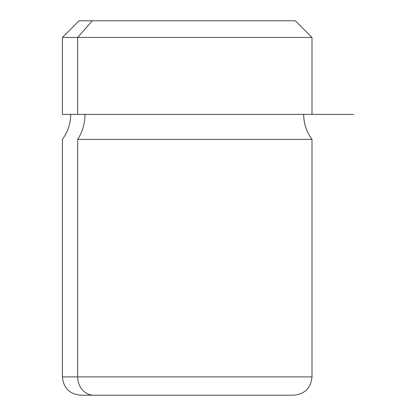<?xml version="1.0" encoding="UTF-8"?>
<svg xmlns="http://www.w3.org/2000/svg" width="416" height="416" viewBox="0 0 416 416"><rect width="100%" height="100%" fill="white"/><g stroke="black" fill="none" stroke-linecap="round" stroke-linejoin="round"><path stroke-width="0.62" d="M92.279 20.8L79.04 20.8L62.4 37.44L62.4 114.4L312 114.4L312 37.44L77.678 37.44L92.279 20.8L295.36 20.8L312 37.44L62.4 37.44L77.678 37.44L77.678 114.4L77.678 37.44L92.279 20.8L282.121 20.8M77.678 114.4L353.6 114.4M77.678 139.36A41.6 36.509 90 0 0 84.978 114.4A41.6 36.509 -90 0 1 77.678 139.36L312 139.36L77.678 139.36L77.678 376.896L77.678 139.36M70.72 114.4C70.642 123.62 67.87 131.94 62.4 139.36L62.4 376.896C63.482 388.014 69.586 394.113 80.704 395.2L93.74 395.2A18.304 16.063 -90 0 1 77.678 376.896A18.304 16.063 90 0 0 93.74 395.2L293.696 395.2C304.814 394.113 310.918 388.014 312 376.896L62.4 376.896L312 376.896L312 139.36C306.53 131.94 303.758 123.62 303.68 114.4M80.704 395.2L85.28 395.2M93.74 395.2L289.12 395.2"/></g></svg>
